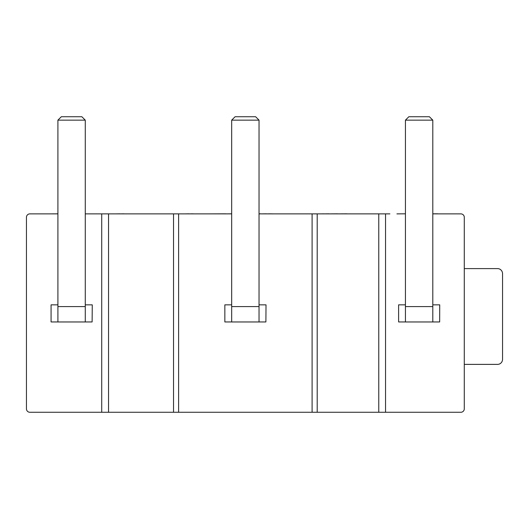 <?xml version="1.0" encoding="UTF-8"?>
<svg xmlns="http://www.w3.org/2000/svg" width="529" height="529" viewBox="0 0 529 529"><rect width="100%" height="100%" fill="white"/><g stroke="black" fill="none" stroke-linecap="round" stroke-linejoin="round"><path stroke-width="0.79" d="M460.865 213.875L432.801 213.875L460.865 213.875A3.419 3.419 0 0 1 464.283 217.293L464.283 408.851A3.419 3.419 0 0 1 460.865 412.27L29.869 412.27A3.419 3.419 0 0 1 26.45 408.851L26.45 217.293A3.419 3.419 0 0 1 29.869 213.875L57.906 213.875M101.713 412.27L101.713 213.875L231.676 213.875M85.275 213.875L101.713 213.875M259.038 213.875L389.886 213.875M317.202 412.27L317.202 213.875M312.097 412.27L312.097 213.875M178.617 412.27L178.617 213.875M173.538 412.27L173.538 213.875M108.544 412.27L108.544 213.875M385.548 412.27L385.548 213.875M378.771 412.27L378.771 213.875M26.45 408.851L26.45 217.293M389.886 412.27L460.865 412.27M464.283 408.851L464.283 217.293M429.383 116.73L432.801 120.149L405.439 120.149L408.857 116.73L429.383 116.73M432.801 306.575L405.439 306.575L405.439 321.963L432.801 321.963L432.801 120.149M405.439 306.575L405.439 120.149M405.439 321.949L398.608 321.949L398.608 304.843L405.439 304.843M439.659 321.949L439.731 304.843L439.659 321.949L432.801 321.949M432.801 304.843L439.659 304.843M61.331 116.73L57.906 120.149L85.275 120.149L81.85 116.73L61.331 116.73M57.906 306.575L57.906 321.963L85.275 321.963L85.275 306.575L57.906 306.575L57.906 120.149M85.275 306.575L85.275 120.149M57.906 321.949L51.075 321.949L51.075 304.843L57.906 304.843M92.125 321.949L92.258 304.843L92.125 321.949L85.275 321.949M85.275 304.843L92.125 304.843M255.619 116.73L259.038 120.149L231.676 120.149L235.094 116.73L255.619 116.73M259.038 306.575L231.676 306.575L231.676 321.963L259.038 321.963L259.038 120.149M231.676 306.575L231.676 120.149M231.676 321.949L224.845 321.949L224.845 304.843L231.676 304.843M265.889 321.949L266.021 304.843L265.889 321.949L259.038 321.949M259.038 304.843L265.889 304.843M464.283 268.606L497.591 268.606A5.131 4.959 -90 0 1 502.55 273.738L502.55 359.251A5.131 4.959 -90 0 1 497.591 364.382L464.283 364.382M225.923 213.875L231.676 213.809M272.065 213.875L319.377 213.875M270.59 213.875L272.065 213.809M266.418 213.875L270.59 213.809M260.599 213.875L266.418 213.809M259.038 213.809L260.599 213.809M128.097 213.875L123.898 213.875M119.918 213.875L123.898 213.809M115.501 213.875L119.918 213.809M197.185 213.875L192.986 213.875M189.005 213.875L192.986 213.809M184.588 213.875L189.005 213.809M351.93 213.875L346.806 213.875M337.767 213.875L346.806 213.809M328.774 213.875L337.767 213.809M323.497 213.875L328.774 213.809M321.692 213.875L323.497 213.809M207.408 213.875L225.923 213.809M136.799 213.875L168.811 213.875M396.915 213.875L405.439 213.809M441.365 213.875L437.774 213.875M432.801 213.809L437.774 213.809M57.152 213.875L57.906 213.809M53.469 213.875L57.152 213.809M52.212 213.875L53.469 213.809"/></g></svg>
